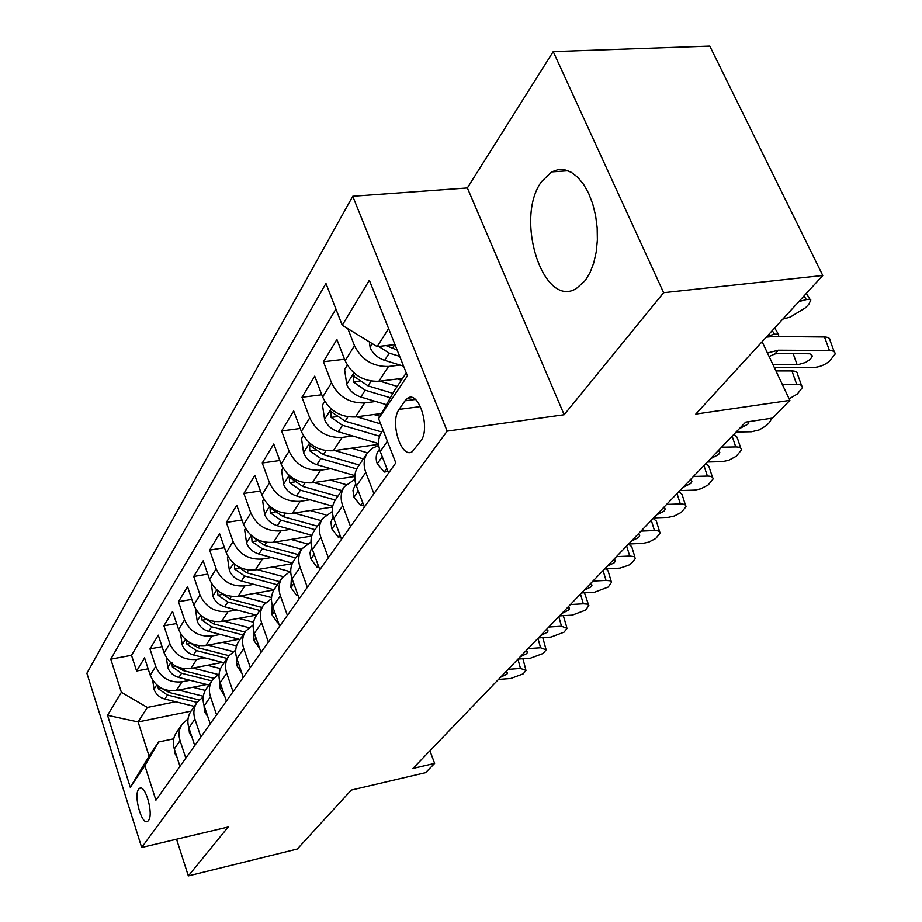 <?xml version="1.0" encoding="UTF-8"?>
<svg xmlns="http://www.w3.org/2000/svg" width="922" height="922" viewBox="0 0 922 922"><rect width="100%" height="100%" fill="white"/><g stroke="black" fill="none" stroke-linecap="round" stroke-linejoin="round"><path stroke-width="1.38" d="M585.332 280.426L590.045 272.578L593.733 262.966L596.211 251.994L597.375 240.089L597.168 227.746L595.589 215.494L592.708 203.854L588.639 193.32L583.557 184.319L577.702 177.231L571.317 172.322L564.656 169.763L558.017 169.636L551.633 171.895L541.56 181.622C514.153 218.33 543.219 309.331 576.411 288.482L585.332 280.426M148.511 820.511C153.847 814.299 145.319 783.884 139.533 788.345L138.6 789.267C133.413 795.674 141.804 825.639 147.635 821.352L148.511 820.511M352.757 196.259L86.887 673.279L141.688 847.456L447.17 431.127L352.757 196.259L467.362 187.938L564.16 414.727L663.621 292.677L553.212 51.609L467.362 187.938M553.212 51.609L709.79 46.1L822.77 275.482L695.799 414.07L789.877 400.378L762.102 341.705M176.551 839.216L188.342 875.9L297.276 849.035L351.305 790.073L425.572 772.671L434.642 763.404L429.917 750.785M663.621 292.677L822.77 275.482M402.637 378.331L378.827 381.282C363.406 381.685 352.181 374.839 345.139 360.767L336.887 339.457L323.438 361.724L344.551 359.257M381.512 413.494L355.466 416.951C340.379 417.47 329.442 410.843 322.642 397.048L314.713 376.164L301.978 397.255L321.778 394.766M378.608 444.358L333.338 450.754C318.574 451.377 307.902 444.946 301.333 431.438L293.703 410.958L281.613 430.966L300.238 428.476M354.809 476.501L312.339 482.828C297.875 483.554 287.468 477.296 281.118 464.066L273.753 443.978L262.263 462.994L279.815 460.504M332.565 507.031L292.378 513.312C278.214 514.119 268.048 508.045 261.906 495.068L254.795 475.36L243.869 493.443L260.43 490.977M311.74 536.051L273.396 542.309C259.508 543.196 249.585 537.284 243.627 524.56L236.758 505.21L226.351 522.451L242.002 520.008M292.216 563.676L255.302 569.946C241.691 570.902 231.987 565.14 226.213 552.658L219.574 533.665L209.651 550.1L224.472 547.68M273.903 589.976L238.06 596.292C224.703 597.306 215.218 591.693 209.605 579.454L203.186 560.795L193.712 576.481L207.773 574.106M256.328 615.124L221.591 621.451C208.487 622.523 199.21 617.048 193.758 605.028L187.535 586.703L178.476 601.697L191.834 599.369M239.04 639.269L205.848 645.492C192.986 646.61 183.904 641.274 178.603 629.472L172.575 611.47L163.909 625.808L176.609 623.526M222.548 662.376L190.785 668.496C178.153 669.66 169.268 664.451 164.116 652.857L158.261 635.166L149.963 648.892L162.065 646.656M789.877 400.378L772.555 418.081L745.668 422.126L412.952 768.441L434.642 763.404M404.965 400.828L399.088 409.403C389.522 421.792 401.231 459.421 412.33 451.619L420.824 440.889C430.828 428.626 418.795 390.018 407.628 398.212L404.965 400.828L415.407 399.468M194.761 745.552L188.906 727.85C187.028 721.696 187.742 716.129 191.085 711.139L138.116 721.949L149.087 756.098L158.561 741.991L144.869 765.698L155.91 800.181L395.803 462.902L378.596 418.669L394.466 390.502L406.268 372.914M144.869 765.698L130.302 787.33L107.54 715.311L121.381 692.295L110.778 659.172L325.95 283.423L342.235 325.27L369.342 280.23L407.432 375.842L378.596 418.669M189.967 680.275L182.06 681.819C169.567 683.018 160.785 677.877 155.714 666.41L149.963 648.892M206.793 684.504L176.367 690.52L182.06 681.819M204.868 657.859L196.732 659.414C184.008 660.555 175.042 655.3 169.832 643.625L163.909 625.808M220.439 634.451L212.06 635.996C199.106 637.102 189.944 631.708 184.584 619.826L178.476 601.697M236.735 609.972L228.08 611.517C214.884 612.577 205.525 607.045 200.005 594.944L193.712 576.481M253.781 584.352L244.86 585.896C231.399 586.888 221.833 581.217 216.151 568.886L209.651 550.1M271.656 557.51L262.436 559.043C248.71 559.977 238.925 554.157 233.082 541.583L226.351 522.451M290.418 529.355L280.876 530.888C266.873 531.74 256.858 525.759 250.83 512.943L243.869 493.443M310.126 499.782L300.249 501.303C285.958 502.075 275.701 495.932 269.466 482.851L262.263 462.994M330.848 468.699L320.614 470.197C306.023 470.888 295.513 464.561 289.082 451.215L281.613 430.966M352.688 435.979L342.05 437.443C327.16 438.031 316.384 431.519 309.723 417.897L301.978 397.255M375.727 401.485L364.663 402.914C349.438 403.387 338.386 396.679 331.494 382.768L323.438 361.724M400.056 365.066L388.531 366.46C372.972 366.806 361.631 359.88 354.486 345.681L347.871 328.716M335.908 309.008L131.512 655.312L136.606 671.02L148.131 668.819M176.367 690.52C163.966 691.731 155.253 686.636 150.24 675.25L144.558 657.859L136.606 671.02M388.588 473.044L380.256 451.515C377.547 444.035 378.089 437.466 381.881 431.807L383.045 430.101M373.917 493.673L365.792 472.41C363.141 465.034 363.706 458.534 367.463 452.898L372.292 448.265L378.723 445.499M367.463 452.898L358.116 466.59C354.371 472.191 353.806 478.645 356.399 485.963L364.409 507.042M350.521 526.566L342.707 505.74C340.172 498.514 340.76 492.118 344.482 486.562L354.866 479.382M344.482 486.562L335.62 499.528C331.92 505.06 331.321 511.41 333.822 518.579L341.52 539.22M328.359 557.718L320.844 537.33C318.401 530.242 319.012 523.95 322.688 518.464L332.323 511.514M322.688 518.464L314.287 530.761C310.633 536.224 310.011 542.47 312.408 549.5L319.819 569.727M307.337 587.279L300.088 567.284C297.737 560.346 298.382 554.157 302.013 548.74L310.968 542.032M302.013 548.74L294.026 560.426C290.418 565.82 289.773 571.963 292.09 578.855L299.235 598.678M287.376 615.354L280.38 595.762C278.11 588.951 278.767 582.865 282.351 577.518L290.707 571.029M282.351 577.518L274.768 588.628C271.195 593.952 270.538 599.992 272.762 606.757L279.666 626.188M268.383 642.058L261.629 622.846C259.439 616.161 260.119 610.18 263.646 604.901L271.471 598.643M263.646 604.901L256.42 615.481C252.905 620.737 252.225 626.672 254.38 633.31L261.041 652.373M250.288 667.482L243.765 648.639C241.656 642.081 242.348 636.192 245.828 630.982L253.17 624.955M245.828 630.982L238.936 641.078C235.467 646.264 234.776 652.108 236.862 658.619L243.293 677.324M233.047 691.731L226.731 673.233C224.691 666.802 225.394 661.005 228.84 655.865L235.732 650.056M228.84 655.865L222.26 665.5C218.837 670.617 218.122 676.368 220.139 682.753L226.374 701.112M216.589 714.873L210.47 696.709C208.499 690.394 209.213 684.7 212.613 679.629L219.102 674.017M212.613 679.629L206.321 688.838C202.944 693.886 202.229 699.544 204.177 705.814L210.216 723.839M200.858 736.989L194.934 719.16C193.021 712.948 193.747 707.347 197.101 702.334L203.232 696.928M185.818 758.138L180.067 740.62C178.223 734.523 178.949 729.002 182.256 724.07L188.053 718.849M182.256 724.07L176.505 732.494C173.209 737.416 172.472 742.902 174.304 748.952L179.986 766.343M158.561 741.991L173.728 738.81M388.611 328.589L377.144 346.603L342.235 325.27M394.973 344.563L377.144 346.603M564.16 414.727L447.17 431.127M188.342 875.9L228.183 827.011L141.688 847.456M175.687 701.757L147.359 707.439L138.116 721.949L107.54 715.311M131.512 655.312L110.778 659.172M121.381 692.295L147.359 707.439M130.302 787.33L149.087 756.098M767.438 352.976L778.352 350.199L829.443 350.498L824.51 336.979C828.429 337.118 830.319 338.339 830.146 340.656L834.237 351.801M766.286 337.141L773.512 336.495L824.51 336.979M774.33 367.532L812.847 367.578C819.497 367.187 825.155 364.939 829.8 360.836L835.078 354.117C835.251 351.835 833.373 350.625 829.443 350.498M769.121 356.526L774.837 353.967L779.39 353.368L809.862 353.783L812.155 355.742L810.657 359.061L805.551 362.461L799.028 364.363L797.034 364.501L793.093 353.437M772.867 364.444L797.034 364.501M369.33 341.832L370.171 347.675C372.972 353.794 377.778 358.013 384.601 360.341L403.571 366.149M782.79 319.127L790.166 317.11L805.621 307.706L808.859 304.202L810.83 299.961L809.516 299.212L806.301 299.581L804.053 295.916M798.867 301.575L806.301 299.581M378.665 346.43L389.268 353.138L399.664 356.33M397.163 350.06L386.03 345.577M782.259 384.278L796.654 384.243L791.94 370.944C795.859 371.047 797.749 372.211 797.599 374.447L801.552 385.557M775.944 370.944L791.94 370.944M386.791 468.388L384.197 472.052L377.167 463.501C375.519 458.695 375.934 454.477 378.4 450.835L379.495 449.245M789.151 398.834L797.334 393.982L802.301 387.678C802.463 385.477 800.573 384.324 796.654 384.243M380.844 453.036L381.201 453.947M384.197 472.052L387.989 471.488M362.68 502.49L360.571 505.463L353.841 496.97L352.976 490.32L355.673 483.75M736.148 432.038L751.58 431.761L759.244 429.917L766.424 425.526L769.444 422.449L771.115 419.602L770.942 418.323M749.113 421.608L747.8 424.258L739.375 428.672M360.571 505.463L363.625 504.991M721.58 447.205L735.744 446.928L732.149 436.198M339.861 534.76L338.19 537.123L331.747 528.698L330.94 522.163L333.119 516.401M707.358 462.003L722.537 461.622L728.783 460.262L736.263 456.263L741.403 450.028C741.519 447.977 739.628 446.951 735.744 446.928M733.993 434.274L737.093 437.235L740.792 448.23M718.434 450.466L719.794 452.483L718.595 454.558L710.436 458.799M338.19 537.123L340.587 536.719M693.459 476.467L707.393 476.098L703.947 465.552M318.228 565.359L316.961 567.145L310.783 558.79L309.988 552.785L311.74 547.38M679.883 490.596L694.831 490.112L700.939 488.775L708.188 484.937L713.052 479.037C713.155 477.066 711.265 476.086 707.393 476.098M705.803 463.628L708.926 466.451L712.51 477.389M690.463 479.59L691.857 481.526L690.739 483.451L682.822 487.531M316.961 567.145L318.758 566.834M347.306 365.147L344.586 369.503L346.776 384.681C349.473 390.674 354.14 394.789 360.802 397.013L386.468 404.7M379.876 381.155L397.221 386.399M767.092 336.253L774.434 334.213L772.256 330.618M397.394 378.977L401.381 380.187M392.864 393.348L368.039 385.857L353.391 375.992L353.564 382.077L365.216 390.202L390.375 397.762M778.629 336.542L778.617 334.098L774.434 334.213M324.74 401.347L322.481 404.965L324.625 419.729C327.218 425.607 331.77 429.606 338.27 431.75L378.562 443.574M356.71 416.79L380.613 423.878M373.871 414.508L379.922 416.306M381.743 431.992L345.128 421.181L330.883 411.535L331.102 417.401L342.454 425.284L379.61 436.233M303.35 435.645L301.517 438.595L303.615 452.979C306.116 458.73 310.541 462.637 316.891 464.688L354.866 475.614M334.744 450.558L363.383 458.879M351.57 448.184L367.521 452.829M359.188 465.022L323.403 454.661L309.538 445.234L309.804 450.881L320.868 458.557L356.733 468.918M283.066 468.192L281.602 470.543L283.653 484.546C286.074 490.181 290.395 493.996 296.596 495.967L332.727 506.166M313.895 482.598L341.762 490.539M330.376 480.143L346.061 484.626M337.775 496.382L302.785 486.436L289.289 477.216L289.577 482.679L300.376 490.147L335.274 500.035M666.618 504.403L680.332 503.942L677.025 493.57M297.691 594.39L296.792 595.67L290.856 587.395L291.467 576.861M653.652 517.91L668.358 517.334L674.339 516.02L681.37 512.321L685.991 506.743C686.072 504.841 684.182 503.908 680.332 503.942M678.869 491.657L682.026 494.365L685.495 505.221M663.759 507.388L665.177 509.255L664.14 511.053L656.452 514.983M296.792 595.67L298.071 595.439M263.796 499.113L262.666 500.911L264.672 514.557C267.023 520.1 271.229 523.811 277.291 525.713L311.97 535.325M294.06 513.047L321.202 520.642M310.218 510.523L325.973 514.949M317.41 526.197L283.181 516.654L270.031 507.63L270.353 512.897L280.887 520.181L315.036 529.666M640.963 531.107L654.47 530.565L651.289 520.354M278.179 621.993L277.603 622.811L271.898 614.605L272.209 604.947M628.562 544.015L643.037 543.358L648.892 542.067L655.715 538.506L660.106 533.216C660.187 531.383 658.296 530.496 654.47 530.565M653.133 518.441L656.314 521.034L659.668 531.81M638.231 533.953L639.672 535.751L638.704 537.434L631.247 541.226M277.603 622.811L278.409 622.661M245.459 528.525L244.641 529.827L246.6 543.139C248.871 548.567 252.985 552.209 258.921 554.041L292.447 563.169M275.182 542.021L301.632 549.293M291.041 539.428L307.164 543.876M252.686 536.696L251.706 536.569L252.052 541.663L262.344 548.763L295.755 557.891M298.025 554.571L264.522 545.398L253.066 536.984M616.426 556.646L629.714 556.035L626.672 545.985M259.601 648.258L253.838 640.536L253.896 631.743M604.555 569.012L619.918 568.136L628.769 565.186L631.766 563.008L635.35 558.559L634.002 556.588L629.714 556.035M628.493 544.084L631.697 546.573L634.958 557.257M613.81 559.377L615.274 561.106L614.375 562.674L607.125 566.327M227.988 556.554L227.457 557.395L229.382 570.384C231.583 575.72 235.594 579.27 241.403 581.033L274.03 589.769M257.192 569.623L283.042 576.596M272.739 566.984L289.589 571.513M234.442 564.08L234.614 569.081L244.664 576.008L277.384 584.79M279.55 581.632L246.75 572.804L236.424 565.543M592.927 581.102L606.019 580.422L603.092 570.534M241.898 673.291L236.62 665.258L236.458 657.34M581.552 592.95L594.54 592.235L608.232 587.049L611.586 582.174L609.822 580.768L606.019 580.422M606.273 568.92L608.128 571.018L611.274 581.621M590.426 583.718L591.912 585.389L591.071 586.853L584.018 590.38M211.334 583.269L212.947 596.384C215.08 601.617 218.998 605.086 224.691 606.803L256.616 615.204M240.02 595.946L265.49 602.7M255.29 593.261L271.541 597.56M217.488 590.529L217.984 595.243L227.803 601.997L259.854 610.456M261.917 607.437L229.785 598.943L220.128 592.443M570.407 604.544L583.303 603.795L580.48 594.068M224.507 695.626L220.174 688.861L219.851 681.831M559.493 615.908L572.285 615.135L585.654 610.087L588.847 605.454L587.083 604.106L583.303 603.795M584.502 592.788L588.57 604.959M568.01 607.045L569.519 608.658L568.724 610.03L561.867 613.441M195.429 608.774L197.239 621.221C199.313 626.361 203.14 629.761 208.718 631.409L240.008 639.522M223.631 621.071L248.871 627.675M238.614 618.351L253.515 622.258M201.399 615.85L202.091 620.229L211.703 626.822L243.108 634.981M245.079 632.1L213.593 623.894L204.557 618.086M548.809 627.029L561.498 626.234L558.79 616.645M207.899 716.913L204.465 711.415L204.004 705.295M538.333 637.932L550.93 637.102L563.999 632.204L567.088 628.389L561.498 626.234M563.296 615.677L566.788 627.363M546.504 629.438L548.025 630.982L547.288 632.273L540.603 635.569M180.539 633.679L182.222 644.974C184.239 650.022 187.984 653.352 193.447 654.943L224.127 662.768M207.946 645.1L233.151 651.577M222.663 642.334L236.539 645.919M186.083 640.11L186.889 644.121L196.294 650.552L227.089 658.435M228.979 655.68L198.115 647.763L189.69 642.576M528.064 648.615L540.58 647.763L537.952 638.324M192.018 737.254L189.425 733.002L188.895 727.792M518.003 659.092L530.415 658.216L543.185 653.456L546.135 649.826L540.58 647.763M542.77 637.644L545.87 648.858M525.851 650.932L527.396 652.419L526.704 653.629L520.192 656.821M166.329 657.547L167.85 667.712C169.809 672.68 173.474 675.93 178.833 677.474L208.914 685.034M192.94 668.081L218.249 674.489M207.404 665.292L220.508 668.623M171.907 662.595L172.356 666.975L181.565 673.267L211.76 680.885M213.674 678.269L183.294 670.594L175.468 665.995M508.137 669.36L520.469 668.462L517.933 659.161M176.84 756.708L175.03 753.666L174.454 749.413M498.468 679.433L510.696 678.511L523.189 673.878L526.001 670.409L520.469 668.462M522.912 658.746L525.759 669.522M506.005 671.585L507.573 673.014L506.916 674.155L500.565 677.244M152.706 680.332L154.078 689.506C155.991 694.37 159.564 697.562 164.831 699.06L194.346 706.379M178.568 690.082L203.324 696.26M192.779 687.27L205.329 690.417M157.512 685.599L158.423 688.872L167.447 695.027L197.066 702.391M199.129 699.936L169.106 692.468L161.846 688.4M190.785 668.496L196.732 659.414M205.848 645.492L212.06 635.996M221.591 621.451L228.08 611.517M238.06 596.292L244.86 585.896M255.302 569.946L262.436 559.043M273.396 542.309L280.876 530.888M292.378 513.312L300.249 501.303M312.339 482.828L320.614 470.197M333.338 450.754L342.05 437.443M355.466 416.951L364.663 402.914M378.827 381.282L388.531 366.46M345.139 360.767L354.486 345.681M150.24 675.25L155.714 666.41M164.116 652.857L169.832 643.625M178.603 629.472L184.584 619.826M193.758 605.028L200.005 594.944M209.605 579.454L216.151 568.886M226.213 552.658L233.082 541.583M243.627 524.56L250.83 512.943M261.906 495.068L269.466 482.851M281.118 464.066L289.082 451.215M301.333 431.438L309.723 417.897M322.642 397.048L331.494 382.768M380.256 451.515L387.378 441.235M356.399 485.963L365.792 472.41M333.822 518.579L342.707 505.74M312.408 549.5L320.844 537.33M292.09 578.855L300.088 567.284M272.762 606.757L280.38 595.762M254.38 633.31L261.629 622.846M236.862 658.619L243.765 648.639M220.139 682.753L226.731 673.233M204.177 705.814L210.47 696.709M188.906 727.85L194.934 719.16M174.304 748.952L180.067 740.62M420.478 406.579L399.088 409.403M774.837 353.967L778.352 350.199M372.384 343.699L370.114 347.283M389.268 353.138L384.601 360.341M394.823 344.574L392.242 348.551M377.329 463.72L382.25 456.655M354.013 497.189L358.312 491M331.908 528.905L335.666 523.512M310.933 558.997L314.183 554.329M353.91 372.937L346.718 384.301M365.216 390.202L360.802 397.013M371.117 381.109L368.039 385.857M359.741 381.316L353.564 382.077M331.148 408.953L324.567 419.36M342.454 425.284L338.27 431.75M347.928 416.848L345.128 421.181M336.876 416.64L331.102 417.401M309.585 443.079L303.557 452.61M320.868 458.557L316.891 464.688M325.962 450.708L323.403 454.661M315.209 450.12L309.804 450.881M289.116 475.452L283.596 484.188M300.376 490.147L296.596 495.967M305.113 482.84L302.785 486.436M294.648 481.929L289.577 482.679M291.006 587.602L293.795 583.591M269.685 506.213L264.626 514.222M280.887 520.181L277.291 525.713M285.301 513.37L283.181 516.654M275.125 512.159L270.353 512.897M272.036 614.813L274.422 611.401M251.187 535.475L246.554 542.804M262.344 548.763L258.921 554.041M266.458 542.413L264.522 545.398M256.547 540.937L252.052 541.663M253.976 640.732L255.97 637.863M233.577 563.354L229.336 570.061M244.664 576.008L241.403 581.033M248.514 570.084L246.75 572.804M238.856 568.367L234.614 569.081M236.747 665.454L238.395 663.091M216.774 589.93L212.901 596.073M227.803 601.997L224.691 606.803M231.387 596.465L229.785 598.943M221.995 594.54L217.984 595.243M220.3 689.057L221.626 687.144M200.742 615.297L197.193 620.921M211.703 626.822L208.718 631.409M215.045 621.659L213.593 623.894M205.894 619.538L202.091 620.229M204.58 711.611L205.618 710.124M185.426 639.545L182.176 644.674M196.294 650.552L193.447 654.943M199.429 645.734L198.115 647.763M190.497 643.441L186.889 644.121M189.54 733.197L190.312 732.091M170.766 662.734L167.804 667.424M181.565 673.267L178.833 677.474M184.481 668.761L183.294 670.594M175.779 666.318L172.356 666.975M175.134 753.862L175.664 753.113M156.728 684.942L154.032 689.207M167.447 695.027L164.831 699.06M170.178 690.808L169.106 692.468M161.569 688.261L158.423 688.872M568.033 170.754L551.633 171.895M140.732 788.08L139.533 788.345M191.085 711.139L197.101 702.334M412.146 397.624L407.628 398.212M811.498 354.601L812.167 356.457M810.012 299.316L806.37 293.392M719.321 451.042L719.794 452.483M691.431 480.201L691.857 481.526M778.26 333.925L774.664 327.99M354.186 375.888L353.391 375.992M331.597 411.443L330.883 411.535M310.184 445.142L309.538 445.234M289.865 477.135L289.289 477.216M664.785 508.034L665.177 509.255M639.326 534.633L639.672 535.751M614.962 560.069L615.274 561.106M591.636 584.421L591.912 585.389M569.266 607.771L569.519 608.658M547.795 630.152L548.025 630.982M527.188 651.647L527.396 652.419M507.377 672.299L507.573 673.014"/></g></svg>
